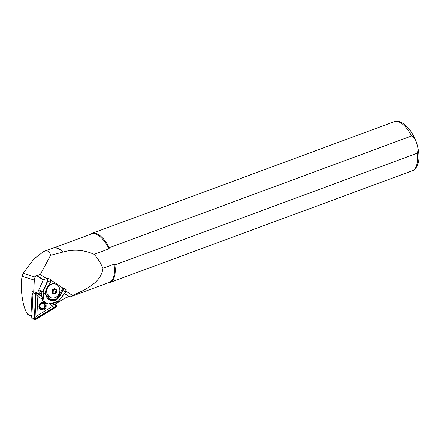 <?xml version="1.0" encoding="UTF-8"?>
<svg xmlns="http://www.w3.org/2000/svg" width="441" height="441" viewBox="0 0 441 441"><rect width="100%" height="100%" fill="white"/><g stroke="black" fill="none" stroke-linecap="round" stroke-linejoin="round"><path stroke-width="0.66" d="M45.759 304.152A3.986 3.594 -72.7 0 1 44.15 309.554A3.986 3.594 -72.7 0 1 39.277 308.127A3.986 3.594 -72.7 0 1 40.886 302.719A3.986 3.594 -72.7 0 1 45.759 304.152M39.541 307.713A3.335 3.004 107.3 0 0 41.256 309.235A3.335 3.004 107.3 0 0 44.53 308.077A3.335 3.004 107.3 0 0 44.954 304.395A3.335 3.004 107.3 0 0 43.24 302.873A3.335 3.004 107.3 0 0 39.966 304.031A3.335 3.004 107.3 0 0 39.541 307.713M42.022 296.302L36.961 293.028A0.783 0.706 107.3 0 0 35.859 293.7L34.569 318.623A0.783 0.706 107.3 0 0 35.6 319.29L56.024 306.771A0.783 0.706 107.3 0 0 56.095 305.42L52.633 303.176M42.104 296.881L36.658 293.348L36.134 293.673L34.988 318.942L55.759 306.385L55.792 305.745L52.038 303.314M41.967 295.961L37.094 292.802A1.047 0.943 107.3 0 0 35.622 293.706L34.332 318.623A1.047 0.943 107.3 0 0 35.71 319.516L56.134 306.991A1.047 0.943 107.3 0 0 56.222 305.194L52.981 303.094M36.884 292.703L34.304 291.898A1.047 0.943 107.3 0 0 33.042 292.901L31.752 317.818A1.047 0.943 107.3 0 0 32.391 318.815L34.971 319.615M42.474 299.378L37.854 296.391L36.846 315.921L52.854 306.104L49.403 303.871M36.311 293.326L37.854 296.391M55.985 306.065L52.854 306.104M34.988 318.942L36.846 315.921M53.367 289.423A1.962 1.77 -69.3 0 1 52.391 292.096M54.8 293.419L52.799 292.989L52.258 290.873L53.725 289.186L55.726 289.616L56.266 291.733L54.8 293.419L52.589 292.581M56.47 290.569A2.392 2.161 -69.3 0 1 52.236 292.102A2.392 2.161 -69.3 0 1 56.47 290.569M46.911 293.226A7.188 6.494 -69.3 0 1 48.94 285.906A7.188 6.494 -69.3 0 1 55.814 284.202A7.188 6.494 -69.3 0 1 59.634 288.629A7.188 6.494 -69.3 0 1 57.606 295.95A7.188 6.494 -69.3 0 1 50.726 297.653A7.188 6.494 -69.3 0 1 46.911 293.226M50.246 284.572L48.753 285.647L47.132 288.006L46.757 293.171L50.676 297.631M40.318 274.556L36.906 275.542L43.361 279.726L38.841 289.842A1.306 1.18 110.7 0 0 38.747 290.658L39.166 292.912L40.109 293.271L41.366 292.78L41.564 293.221L42.672 300.751L46.553 303.584L43.152 301.385L44.139 301.765L42.832 292.207A1.306 1.18 -69.3 0 1 42.931 291.385L47.584 280.685L47.589 278.023L46.597 278.629L40.318 274.556L50.566 255.328C49.877 251.982 48.163 250.521 45.423 250.951L43.863 251.381L34.012 258.861L23.136 273.315L22.05 276.259C19.955 288.938 22.783 307.895 27.733 314.378L31.228 316.467M49.905 299.753L55.555 299.103L58.559 295.977L63.074 287.841L66.04 289.621L65.505 292.295L58.377 301.396A1.306 1.18 -69.3 0 1 57.716 301.848L48.323 304.075L47.115 303.623M30.964 315.85A1.306 1.18 -72.7 0 1 30.903 315.37L32.132 291.573L33.251 292.295M50.566 255.328L63.206 251.987C73.647 249.027 83.966 249.815 94.165 254.341L109.037 248.845L109.324 247.693L411.607 135.966C414.297 137.377 416.006 139.962 416.739 143.722C418.322 147.167 418.459 150.337 417.147 153.225L114.864 264.953L113.976 264.236L102.957 268.31C101.243 282.753 84.975 290.029 73.239 295.051L72.655 295.503L65.786 291.06M43.361 279.726L46.597 278.629M36.906 275.542L36.101 275.289L35.153 277.064A6.538 5.887 -72.7 0 0 34.315 280.085L33.698 291.931M73.239 295.051A25.815 11.758 -110.3 0 1 72.407 295.795L70.031 297.002L64.579 293.469M70.031 297.002L69.226 296.749A16.99 15.308 107.3 0 0 63.785 298.822L54.849 304.307M71.982 296.109L72.655 295.503M63.206 251.987A25.815 11.758 -110.3 0 0 54.662 247.792L54.204 247.825A25.947 11.819 -110.3 0 0 53.752 247.875L43.863 251.381M109.037 248.845A25.815 11.758 -110.3 0 0 91.326 234L53.819 247.864M71.729 296.286L109.225 282.427A25.815 11.758 -110.3 0 0 113.976 264.236M62.71 251.965A25.947 11.819 -110.3 0 0 54.204 247.825M94.165 254.341C97.819 258.492 100.746 263.145 102.957 268.31M108.051 282.863A26.14 11.907 -110.3 0 0 109.925 282.516A26.14 11.907 -110.3 0 0 114.864 264.953M109.324 247.693A26.14 11.907 -110.3 0 0 91.8 233.476A26.14 11.907 -110.3 0 0 90.151 234.436M32.132 291.573L33.544 292.014M69.226 296.749L64.441 293.651M43.174 279.875L36.101 275.289M66.04 289.621L65.505 292.295L62.782 290.487L63.063 287.857M46.641 303.634L48.245 303.981L57.777 301.638A1.047 0.943 110.7 0 0 58.3 301.275L65.428 292.174L63.085 290.658L59.645 296.44A8.429 7.618 -69.3 0 1 54.855 300.288C49.888 301.22 46.812 299.224 45.627 294.307A8.429 7.618 -69.3 0 1 46.807 288.122L50.246 282.339L47.904 280.818L43.251 291.523A1.047 0.943 110.7 0 0 43.174 292.179L44.139 301.765L47.457 303.921M41.432 292.824L41.564 293.221M41.774 294.627L39.166 292.912M62.743 287.945L50.66 279.919M47.589 278.023L50.588 279.611L50.362 282.212M45.765 294.252L50.136 299.847L54.701 300.001L57.132 302.013M50.357 282.416L50.638 279.781M47.97 277.913L47.964 280.647L47.584 280.685L50.368 282.433L50.682 279.732M40.109 293.271L41.73 294.318M46.911 288.199L50.34 282.427L46.9 288.21A8.17 7.381 110.7 0 0 45.754 294.208L42.948 292.824M43.88 301.258L48.251 304.086M42.672 300.74L44.133 301.275M52.451 292.256L53.736 290.779L53.389 289.406M56.266 291.733L53.736 290.779M33.042 292.89A1.571 1.411 107.3 0 0 32.028 294.351L30.936 315.453A1.571 1.411 107.3 0 0 31.802 316.914M55.792 305.745L56.095 305.42M33.042 292.901L35.622 293.706M31.752 317.818L34.332 318.623M36.134 293.673L35.859 293.7M36.658 293.348L36.961 293.028M55.759 306.385L56.024 306.771M35.335 318.909L35.6 319.29M34.845 318.589L34.569 318.623M45.048 305.056A3.269 2.944 107.3 0 0 43.135 302.906A3.269 2.944 107.3 0 0 41.112 303.072M44.8 305.282A2.745 2.475 107.3 0 0 39.955 306.908A2.745 2.475 107.3 0 0 44.8 305.282M47.132 288.006A7.188 6.494 -69.3 0 1 55.533 284.098A7.188 6.494 -69.3 0 1 55.676 284.153M52.038 292.174A2.613 2.359 -69.3 0 1 56.669 290.498A2.613 2.359 -69.3 0 1 52.038 292.174M27.733 314.378L30.903 315.37M411.607 135.966A26.14 11.907 -110.3 0 0 394.083 121.749C397.545 121.159 399.607 121.187 400.263 121.837L404.64 124.329L409.452 129.345C412.533 133.447 414.959 138.237 416.739 143.711C418.917 150.579 419.512 156.709 418.52 162.09C416.767 167.641 414.667 170.54 412.208 170.788A26.14 11.907 -110.3 0 0 417.147 153.225M23.136 273.315L35.153 277.064M22.05 276.259L34.315 280.085M53.752 247.875L45.423 250.951M38.747 290.658L43.174 292.179M38.841 289.842L43.251 291.523M58.559 295.977L59.342 296.269L62.782 290.487L63.085 290.658L63.421 287.929M54.701 300.001A8.17 7.381 110.7 0 0 59.342 296.269L59.645 296.44M50.131 299.847L50.136 299.847C47.755 298.899 46.299 297.025 45.776 294.224L46.807 288.122M32.028 294.351L32.954 294.643M30.936 315.453L31.862 315.745M39.613 307.862A3.269 2.944 107.3 0 0 41.189 309.147C43.891 309.35 45.191 308.005 45.092 305.095L42.656 302.758M55.814 284.202L55.533 284.098C53.08 283.282 50.814 283.8 48.753 285.647M412.208 170.788L109.925 282.516M394.083 121.749L91.8 233.476M40.71 308.998L41.189 309.147"/></g></svg>
